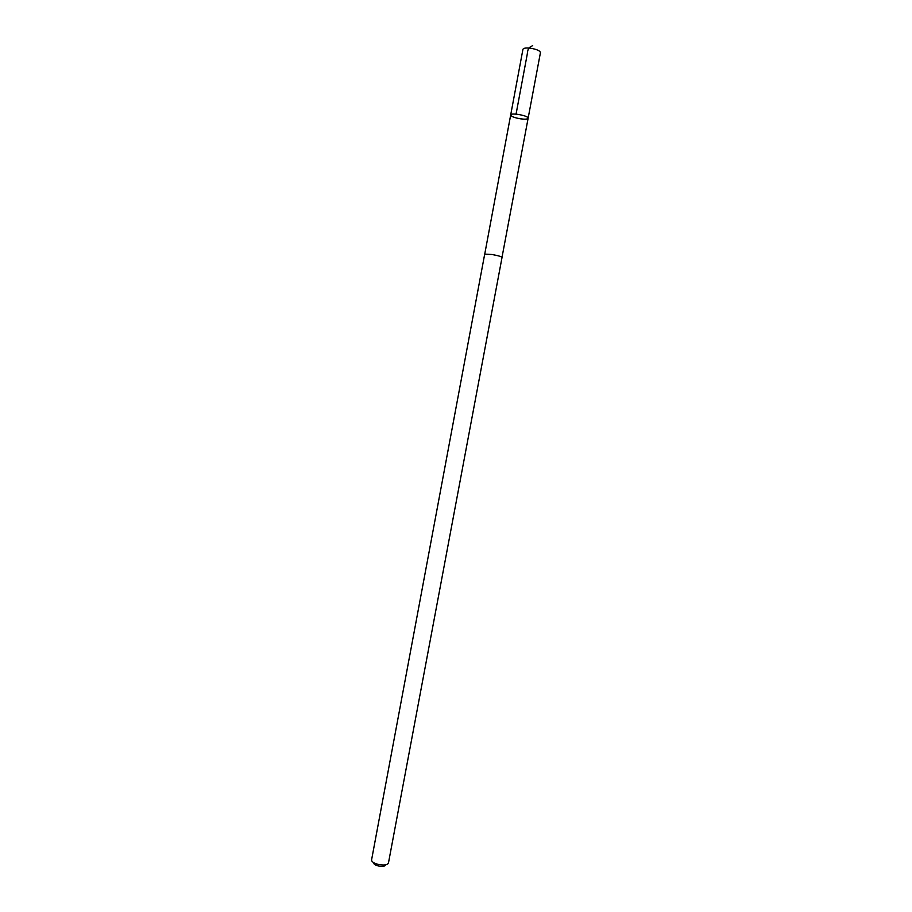 <?xml version="1.0" encoding="UTF-8"?>
<svg xmlns="http://www.w3.org/2000/svg" width="912" height="912" viewBox="0 0 912 912"><rect width="100%" height="100%" fill="white"/><g stroke="black" fill="none" stroke-linecap="round" stroke-linejoin="round"><path stroke-width="1.37" d="M520.627 118.845C514.55 117.785 511.244 116.497 510.686 114.98C510.72 112.358 529.051 115.79 528.128 118.241C527.592 119.221 525.084 119.415 520.627 118.845M540.451 52.577C539.995 50.73 536.689 49.282 530.545 48.222C526.042 47.72 523.511 48.074 522.941 49.294L510.686 114.98C510.72 112.358 529.051 115.79 528.128 118.241L540.451 52.577M491.956 254.494L484.694 254.129L371.549 860.062C371.731 861.737 373.852 863.162 377.876 864.325C383.53 865.522 387.053 865.157 388.421 863.219L502.045 257.378C501.395 256.557 498.032 255.588 491.956 254.494M386.095 864.736L385.548 865.1C384.568 866.48 382.06 866.742 378.047 865.898C375.185 865.066 373.681 864.052 373.544 862.855L373.156 862.319M516.055 114.137L527.284 54.013C527.82 46.865 530.51 47.014 532.699 45.6M502.022 257.275L528.128 118.241M484.751 254.038L510.686 114.98"/></g></svg>
